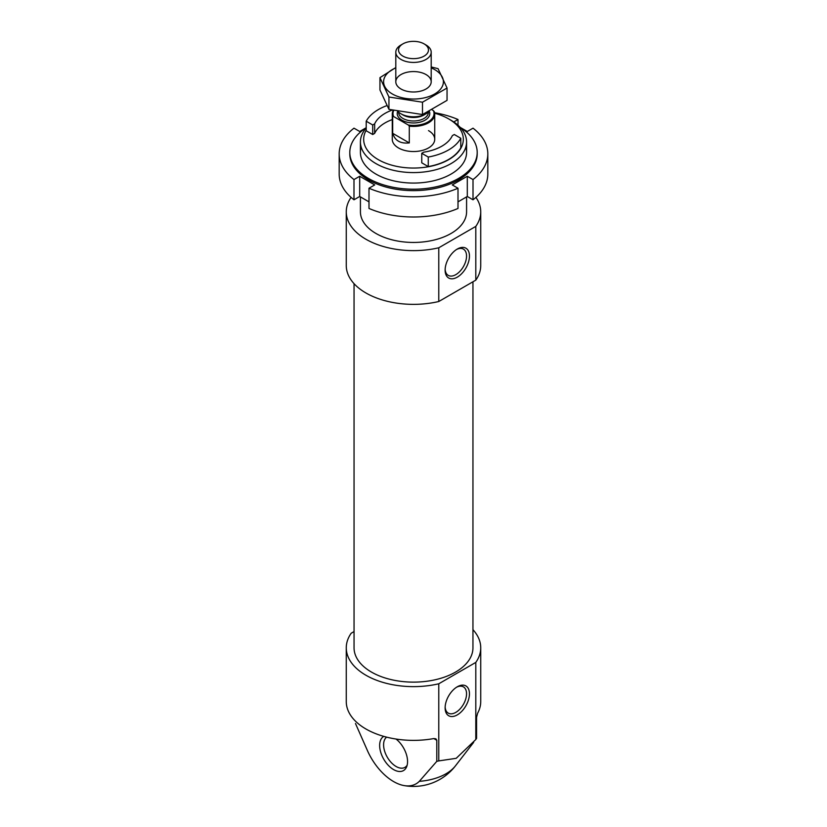 <?xml version="1.0" encoding="UTF-8"?>
<svg xmlns="http://www.w3.org/2000/svg" width="827" height="827" viewBox="0 0 827 827"><rect width="100%" height="100%" fill="white"/><g stroke="black" fill="none" stroke-linecap="round" stroke-linejoin="round"><path stroke-width="1.24" d="M392.019 110.146A40.161 23.187 0 0 0 374.652 123.864L372.708 124.98L366.206 121.218A49.537 28.604 180 0 1 386.881 105.618M366.206 121.218L366.206 130.759L372.708 134.512L372.708 124.98M472.951 629.678A67.235 38.817 180 0 1 480.735 647.81A67.235 38.817 180 0 1 475.804 662.406L438.775 683.784L438.775 760.902A67.235 38.817 0 0 1 436.79 761.347L419.31 781.339A45.009 25.988 -120 0 1 403.845 785.536A53.083 53.083 0 0 0 455.46 765.843A45.971 26.536 180 0 1 446.001 773.772A45.971 26.536 180 0 1 419.31 781.339M438.775 683.784A67.235 38.817 180 0 1 346.265 647.81A67.235 38.817 180 0 1 351.196 633.224L354.049 631.57M436.79 761.347L436.79 740.279L435.922 738.831L433.803 738.563A67.235 38.817 180 0 1 346.265 701.554L346.265 647.81M475.804 662.406L475.804 739.524A67.235 38.817 0 0 0 476.569 738.377L476.569 717.309L477.592 713.277A67.235 38.817 180 0 0 480.735 701.554L480.735 647.81M403.845 785.536A45.009 25.988 -120 0 1 367.901 751.65L355.476 723.501M475.804 739.524L456.204 758.318L438.775 760.902M351.082 197.374A67.235 38.817 180 0 0 346.265 211.805A67.235 38.817 180 0 0 438.775 247.78L475.804 226.391L475.804 280.136A67.235 38.817 180 0 0 480.735 265.55L480.735 211.805A67.235 38.817 180 0 1 475.804 226.391M475.918 197.374A67.235 38.817 180 0 1 480.735 211.805M466.583 196.909L466.583 211.805A53.083 30.651 180 0 1 413.5 242.445A53.083 30.651 180 0 1 360.417 211.805L360.417 196.909M438.775 247.78L438.775 301.514A67.235 38.817 180 0 1 346.265 265.55L346.265 211.805M438.775 301.514L475.804 280.136M472.951 281.79L472.951 647.81A59.451 34.321 180 0 1 413.5 682.13A59.451 34.321 180 0 1 354.049 647.81L354.049 283.682M383.78 736.371A19.734 11.392 -120 0 0 380.699 752.177A19.734 11.392 -120 0 0 393.611 769.606A19.734 11.392 -120 0 0 406.646 766.763A19.734 11.392 -120 0 0 396.061 739.049M457.29 686.782L457.29 686.782A17.212 9.934 120 0 0 445.122 707.86A17.212 9.934 120 0 0 457.29 714.89A17.212 9.934 120 0 0 469.457 693.801A17.212 9.934 120 0 0 457.29 686.782M457.29 249.041L457.29 249.041A17.212 9.934 120 0 0 445.122 270.119A17.212 9.934 120 0 0 457.29 277.148A17.212 9.934 120 0 0 469.457 256.06A17.212 9.934 120 0 0 457.29 249.041L457.29 249.041M386.633 737.136A17.698 10.213 -120 0 0 384.731 751.495A17.698 10.213 -120 0 0 396.112 766.495A17.698 10.213 -120 0 0 404.951 767.373A17.698 10.213 -120 0 0 407.142 765.223M445.143 706.982A15.155 8.746 120 0 0 448.255 713.122A15.155 8.746 120 0 0 463.409 704.366A15.155 8.746 120 0 0 463.409 686.865A15.155 8.746 120 0 0 456.535 687.237M445.143 269.24A15.155 8.746 120 0 0 448.255 275.381A15.155 8.746 120 0 0 463.409 266.625A15.155 8.746 120 0 0 463.409 249.123A15.155 8.746 120 0 0 456.535 249.496M452.348 135.628L454.292 134.512L460.794 138.264A49.537 28.604 180 0 1 428.262 157.047L421.76 153.295L423.693 152.178A40.161 23.187 0 0 0 452.348 135.628M460.794 138.264L460.794 147.806A49.537 28.604 180 0 1 428.262 166.589L421.76 162.826L421.76 153.295M428.262 157.047L428.262 166.589M434.671 113.237A49.827 28.769 180 0 1 448.73 118.943L448.73 118.943A49.827 28.769 180 0 1 453.754 156.241A49.827 28.769 180 0 1 390.695 164.862A49.827 28.769 180 0 1 366.206 130.221M428.51 130.614A21.233 12.26 180 0 1 434.733 139.277A21.233 12.26 180 0 1 413.5 151.537A21.233 12.26 180 0 1 392.267 139.277L392.267 114.147A21.233 12.26 180 0 1 393.249 110.456M392.267 119.595A40.161 23.187 0 0 0 374.652 133.395L372.708 134.512M451.035 120.266L448.73 118.943L451.035 120.266A53.083 30.651 180 0 1 466.583 141.934A53.083 30.651 180 0 1 413.5 172.585A53.083 30.651 180 0 1 360.417 141.934A53.083 30.651 180 0 1 366.206 128.02M374.652 133.395L374.652 123.864M432.19 109.908L433.369 110.591A20.52 11.847 180 0 1 408.342 125.032L393.631 116.545A20.52 11.847 180 0 1 393.652 110.549M433.369 110.591L434.309 111.707A21.233 12.26 180 0 1 434.733 114.147A21.233 12.26 180 0 1 409.293 126.159L408.342 125.032M393.631 116.545L392.691 116.576A21.233 12.26 180 0 1 392.267 114.147M409.293 126.159L409.293 142.916L392.691 133.333C394.913 140.642 400.444 143.836 409.293 142.916M392.691 116.576L392.691 133.333M400.992 44.989L402.904 43.883A14.979 8.652 180 0 1 424.096 43.883A14.979 8.652 180 0 1 424.096 56.112A14.979 8.652 180 0 1 402.904 56.112A14.979 8.652 180 0 1 402.904 43.883L400.992 44.989A17.698 10.213 180 0 0 395.802 52.215L395.802 81.78M424.096 43.883L426.008 44.989A17.698 10.213 180 0 1 431.198 52.215A17.698 10.213 180 0 1 413.5 62.428A17.698 10.213 180 0 1 395.802 52.215M428.903 111.604A17.698 10.213 180 0 1 426.008 113.806A17.698 10.213 180 0 1 400.992 113.806A17.698 10.213 180 0 1 398.035 111.552M426.008 113.806L424.013 114.963A14.865 8.58 180 0 1 402.987 114.963L400.992 113.806M431.198 67.866A29.906 17.264 180 0 1 434.64 69.571A29.906 17.264 180 0 1 433.544 94.588A29.906 17.264 180 0 1 390.323 92.686A29.906 17.264 180 0 1 395.802 67.866M426.008 74.554A17.698 10.213 180 0 1 426.008 89.006A17.698 10.213 180 0 1 400.992 89.006A17.698 10.213 180 0 1 400.992 74.554A17.698 10.213 180 0 1 426.008 74.554M395.802 67.566L379.955 77.645L388.938 97.017L422.494 102.207L447.045 88.024L438.062 68.662L431.198 66.956M379.955 77.645L379.955 89.978L388.938 109.35L388.938 97.017M447.045 88.024L447.045 100.367L422.494 114.539L388.938 109.35M422.494 102.207L422.494 114.539M366.206 127.72L359.704 131.483L353.987 128.175A74.316 42.901 0 0 0 339.184 153.874A74.316 42.901 0 0 0 353.987 179.562L353.987 199.793A74.316 42.901 0 0 1 339.184 174.094L339.184 153.874M368.997 188.236A74.316 42.901 0 0 0 458.003 188.236L458.003 208.456A74.316 42.901 0 0 1 368.997 208.456L368.997 188.236L374.714 184.928L359.704 176.265L353.987 179.562M487.816 153.874L487.816 174.094A74.316 42.901 0 0 1 473.013 199.793L473.013 179.562A74.316 42.901 0 0 0 487.816 153.874A74.316 42.901 0 0 0 473.013 128.175L467.296 131.483L460.225 127.389M458.003 125.228L458.003 119.512A74.316 42.901 0 0 0 434.588 112.73M361.203 147.185A53.083 30.651 0 0 0 375.965 174.094A53.083 30.651 0 0 0 451.035 174.094A53.083 30.651 0 0 0 465.797 147.185M366.206 127.792A63.7 36.77 0 0 0 349.8 152.426A63.7 36.77 0 0 0 413.5 189.207A63.7 36.77 0 0 0 477.2 152.426A63.7 36.77 0 0 0 460.308 127.482M473.013 199.793L467.296 196.485L458.003 201.86M368.997 201.86L359.704 196.485L353.987 199.793M349.8 152.426L349.8 153.874A63.7 36.77 0 0 0 413.5 190.644A63.7 36.77 0 0 0 477.2 153.874L477.2 152.426M473.013 179.562L467.296 176.265L452.286 184.928L458.003 188.236M458.003 119.512L453.754 121.962M467.296 196.485L467.296 176.265M359.704 196.485L359.704 176.265M436.79 740.279L433.803 738.563M429.337 111.387A16.282 9.397 180 0 1 413.562 122.965A16.282 9.397 180 0 1 397.632 111.459M428.365 112.121L428.365 112.41A14.865 8.58 180 0 1 413.5 120.99A14.865 8.58 180 0 1 398.635 112.41L398.635 112.121M455.46 765.843L473.644 742.377M360.417 141.934L360.417 152.426M466.583 141.934L466.583 152.426M434.733 114.147L434.733 139.277M431.198 52.215L431.198 81.78"/></g></svg>
